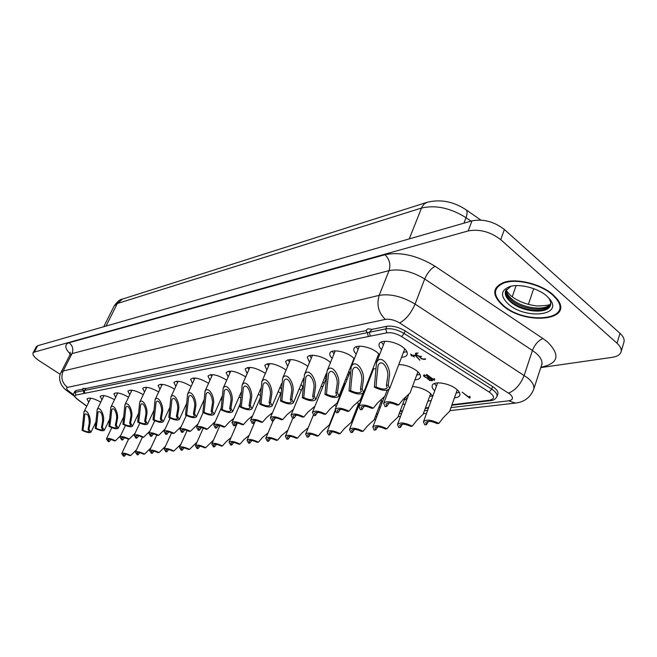 <?xml version="1.0" encoding="UTF-8"?>
<svg xmlns="http://www.w3.org/2000/svg" width="657" height="657" viewBox="0 0 657 657"><rect width="100%" height="100%" fill="white"/><g stroke="black" fill="none" stroke-linecap="round" stroke-linejoin="round"><path stroke-width="0.99" d="M292.554 410.05L293.022 410.346M313.159 407.595L314.12 408.252M334.503 405.09L336.31 406.494M339.57 398.306L339.209 397.896M337.829 402.675L337.468 402.265M339.636 396.828L340.178 396.787M362.631 395.9L362.097 395.383M360.89 400.359L360.315 399.801M362.812 393.551L363.97 393.527M387.441 390.159L388.673 390.217M412.432 386.595C418.599 386.924 424.291 388.928 429.522 392.615L432.774 396.163M436.462 386.02L434.408 383.499M434.729 390.8C432.577 388.78 431.748 386.998 432.249 385.437C433.374 380.715 448.986 382.974 456.278 389.01C459.169 391.342 460.343 393.42 459.81 395.235C459.194 396.754 457.403 397.616 454.439 397.822M258.341 394.208L260.533 395.645M239.074 396.951L240.93 398.076M260.665 390.759L260.271 389.716M278.215 391.539L280.695 393.329M220.744 399.382L221.992 400.08M281.401 389.092L280.112 387.047M299.239 388.772L301.3 390.357M203.136 401.862L203.867 402.24M303.353 380.912L303.008 380.395M302.82 386.686L301.029 384.46M302.68 380.485L303.394 380.313M325.905 378.843L324.722 377.488M324.221 383.401L322.916 381.931M325.043 376.707L326.028 376.592M348.703 375.393L347.668 374.268M346.896 379.935L345.853 378.81M348.235 372.848L350.066 372.741M372.503 371.648L371.961 371.098M370.688 376.297L370.146 375.747M372.864 368.782L375.352 368.774M398.774 364.569C405.106 364.725 411.044 366.77 416.587 370.696C419.692 373.184 420.948 375.377 420.357 377.29C419.716 378.818 417.918 379.664 414.953 379.828M211.768 376.198L210.445 374.654M209.936 380.272L207.998 376.001C211.324 373.431 217.368 374.695 226.123 379.812L226.706 380.222M229.983 372.848L228.57 371.156M228.135 376.995L226.164 372.585C229.638 369.85 235.871 371.115 244.872 376.387L245.669 376.978M194.324 379.418L193.092 378.005M192.509 383.409L190.596 379.286C193.782 376.855 199.646 378.12 208.187 383.08L208.556 383.343M249.011 369.349L247.508 367.518M247.155 373.587L245.143 369.012C248.781 366.105 255.22 367.37 264.467 372.815L265.362 373.48M177.604 382.514L176.454 381.224M175.797 386.423L173.916 382.431C176.971 380.14 182.662 381.405 190.99 386.217L191.171 386.341M268.697 365.735L267.112 363.748M266.832 370.063L264.779 365.325C268.59 362.229 275.242 363.485 284.752 369.111L286.058 370.129M161.729 385.454L160.669 384.279M159.93 389.289L158.082 385.421C160.965 383.261 166.459 384.493 174.548 389.116M289.532 361.917L287.848 359.773M287.659 366.335L285.557 361.424C289.556 358.122 296.447 359.379 306.236 365.185L307.821 366.475M146.314 388.312L145.337 387.252M144.532 392.073L142.709 388.328C145.46 386.291 150.781 387.507 158.674 391.974M311.377 357.925L309.595 355.618M309.496 362.442L307.345 357.342C308.527 353.318 321.684 355.56 328.771 361.079L330.487 362.508M131.499 391.063L130.612 390.118M129.725 394.758L127.926 391.129C130.513 389.199 135.646 390.373 143.308 394.652M334.043 353.786L332.163 351.314M332.155 358.41C330.143 356.373 329.403 354.608 329.945 353.113C331.177 348.842 344.941 351.076 352.168 356.8L354.378 358.763M117.398 393.683L116.593 392.853M115.64 397.313L113.866 393.789C116.264 391.974 121.175 393.091 128.591 397.14M358.114 349.409L356.127 346.748M356.225 354.139C354.148 352.037 353.392 350.206 353.951 348.637C355.223 344.096 369.661 346.305 377.036 352.267L379.59 354.657M103.675 396.237L102.96 395.506M101.934 399.801L100.176 396.385C102.484 394.66 107.255 395.76 114.49 399.694M383.433 344.81L381.339 341.96M381.545 349.655C379.401 347.487 378.621 345.582 379.196 343.931C380.51 339.094 395.686 341.279 403.217 347.487C406.502 350.148 407.816 352.513 407.168 354.575C406.478 356.184 404.605 357.088 401.55 357.277M90.452 398.7L89.828 398.076M88.728 402.199L86.995 398.881C89.171 397.247 93.779 398.323 100.808 402.1M451.975 404.753L489.572 400.22C494.918 398.963 494.778 396.237 489.169 392.048L401.616 336.565C396.319 333.477 391.375 332.237 386.792 332.844L385.766 328.902L369.316 332.261L372.158 329.338L367.887 328.812L366.442 330.019L366.45 331.481L367.345 332.664L369.316 332.261L370.326 336.138L75.925 395.062C74.167 395.629 74.717 397.033 77.567 399.284L86.806 406.108M82.93 388.525L83.028 390.414L84.219 390.496L84.975 393.247M82.954 388.386L86.051 388.459L366.376 330.528M553.202 294.845L557.037 298.894C574.949 320.936 524.36 325.585 502.441 305.201C491.658 294.845 492.249 287.191 504.231 282.255C517.051 277.985 541.688 284.226 553.202 294.845M557.547 300.61L555.888 297.506M506.317 289.548C506.227 292.587 507.992 295.683 511.606 298.853C522.069 308.445 546.139 311.517 550.788 303.608C546.139 311.508 522.077 308.437 511.606 298.845C507.992 295.683 506.235 292.579 506.325 289.548M505.989 281.796L502.786 283.348M505.167 282.535L512.739 280.95M550.886 292.948L556.101 298.582M502.983 305.094C492.438 294.968 493.021 287.487 504.732 282.666C517.256 278.486 541.352 284.588 552.611 294.96L556.38 298.935C573.873 320.476 524.417 325.034 502.983 305.094M546.87 296.135L549.893 299.329C563.386 315.951 525.025 319.573 508.296 304.01C500.166 296.151 500.618 290.361 509.635 286.633C519.375 283.364 538.083 288.078 546.87 296.135M549.03 298.286L550.648 301.9L550.509 305.201C548.143 314.621 521.814 312.215 510.563 301.859C506.219 298.023 504.56 294.402 505.578 290.977L510.957 286.28M550.607 304.889C547.749 314.013 521.863 311.459 510.776 301.259C506.572 297.555 504.88 294.032 505.693 290.681M550.804 303.542L550.566 304.536C548.217 313.906 522.06 311.525 510.883 301.235C506.572 297.424 504.921 293.819 505.931 290.419L506.35 289.491C505.775 290.008 507.253 292.053 510.768 295.658C517.732 301.276 526.528 304.717 537.155 305.981C546.739 305.702 551.289 304.897 550.796 303.559M258.382 442.194C252.526 439.377 248.74 438.753 247.016 440.313L248.633 443.212L249.841 443.089L248.872 441.11C250.071 439.952 252.822 440.354 257.15 442.325L258.382 442.194L262.455 437.505L268.072 432.864M249.841 443.089L251.705 440.51M277.533 440.198C271.505 437.299 267.58 436.675 265.781 438.326L267.366 441.258L268.623 441.126L267.686 439.131C268.935 437.899 271.793 438.301 276.252 440.33L277.533 440.198L281.648 435.41L287.865 430.245M268.623 441.126L270.52 438.457M240.027 444.107C234.344 441.373 230.681 440.748 229.03 442.218L230.689 445.085L231.839 444.961L230.845 443.007C231.987 441.915 234.656 442.317 238.852 444.231L240.027 444.107L244.067 439.508L249.143 435.328M231.839 444.961L233.662 442.473M297.555 438.112C291.33 435.115 287.265 434.499 285.376 436.256L286.92 439.221L288.234 439.081L287.331 437.069C288.645 435.763 291.601 436.149 296.208 438.252L297.555 438.112L301.703 433.218L308.264 427.658M288.234 439.081L290.172 436.322M222.427 445.947C216.909 443.286 213.361 442.654 211.776 444.05L213.468 446.883L214.576 446.768L213.558 444.83C214.65 443.795 217.229 444.206 221.302 446.062L222.427 445.947L226.427 441.438L230.993 437.677M214.576 446.768L216.358 444.354M318.259 435.952C311.829 432.864 307.624 432.249 305.645 434.113L307.139 437.11L308.519 436.962L307.64 434.942C309.02 433.546 312.091 433.932 316.855 436.1L318.259 435.952L322.439 430.959L329.247 424.939M308.519 436.962L310.482 434.113M205.723 447.688C200.352 445.101 196.911 444.469 195.392 445.791L197.116 448.583L198.176 448.476L197.133 446.563C198.184 445.577 200.681 445.988 204.639 447.803L205.723 447.688L213.525 440.083M198.176 448.476L199.925 446.144M340.17 433.661C333.518 430.475 329.157 429.867 327.071 431.854L328.525 434.877L329.962 434.729L329.132 432.684C330.57 431.206 333.764 431.583 338.7 433.817L340.17 433.661L344.383 428.561L351.134 422.459M329.962 434.729L331.966 431.78M189.495 449.38C184.272 446.867 180.93 446.234 179.476 447.483L181.225 450.242L182.252 450.135L181.184 448.246C182.186 447.318 184.609 447.729 188.452 449.487L189.495 449.38L197.067 442.038M182.252 450.135L183.952 447.885M363.132 431.271C356.25 427.97 351.709 427.378 349.524 429.489L350.928 432.544L352.431 432.388L351.635 430.327C353.154 428.75 356.472 429.12 361.588 431.427L363.132 431.271L367.378 426.048L374.055 419.856M352.431 432.388L354.46 429.341M173.9 451.006C168.808 448.559 165.564 447.926 164.176 449.117L165.942 451.835L166.927 451.737L165.843 449.873C166.804 448.986 169.153 449.396 172.898 451.113L173.9 451.006L181.012 444.091M166.927 451.737L168.594 449.552M386.965 428.783C379.828 425.366 375.106 424.792 372.806 427.05L374.153 430.121L375.738 429.957L374.975 427.888C376.584 426.212 380.033 426.565 385.347 428.955L386.965 428.783L391.235 423.445L397.83 417.162M375.738 429.957L377.791 426.812M159.06 452.558C154.091 450.168 150.938 449.544 149.599 450.669L151.397 453.355L152.342 453.256L151.241 451.416C152.161 450.571 154.444 450.981 158.091 452.657L159.06 452.558L165.498 446.21M152.342 453.256L153.968 451.145M412.259 426.147C404.86 422.607 399.941 422.049 397.51 424.455L398.807 427.551L400.466 427.378L399.752 425.309C401.443 423.51 405.041 423.847 410.559 426.327L412.259 426.147L416.554 420.685L423.067 414.312M400.466 427.378L402.536 424.135M144.614 454.061C139.769 451.737 136.705 451.113 135.416 452.18L137.231 454.833L138.142 454.734L137.017 452.919C137.904 452.115 140.13 452.533 143.678 454.159L144.614 454.061L150.864 447.926M138.142 454.734L139.736 452.698M438.876 423.371C431.181 419.7 426.048 419.158 423.478 421.745L424.718 424.849L426.459 424.668L425.785 422.591C427.576 420.669 431.345 420.989 437.086 423.56L438.876 423.371L443.196 417.778L449.593 411.315M426.459 424.668L428.545 421.334M130.694 455.515C125.963 453.248 122.982 452.624 121.742 453.642L123.582 456.254L124.46 456.163L123.319 454.365C124.173 453.609 126.333 454.02 129.799 455.605L130.694 455.515L136.549 449.741M124.46 456.163L126.013 454.192M243.492 424.57C237.571 421.704 233.736 421.08 231.978 422.706L233.695 425.81L234.902 425.654L233.884 423.535C235.091 422.328 237.883 422.722 242.261 424.726L243.492 424.57L247.705 419.815L252.575 415.832M234.902 425.654L236.939 422.919M224.842 426.927C219.093 424.151 215.381 423.527 213.714 425.054L215.455 428.118L216.621 427.97L215.57 425.876C216.728 424.734 219.422 425.136 223.659 427.083L224.842 426.927L229.014 422.27L233.876 418.353M216.621 427.97L218.609 425.334M262.57 422.147C256.46 419.199 252.493 418.583 250.654 420.308L252.329 423.445L253.594 423.289L252.6 421.145C253.873 419.864 256.764 420.25 261.272 422.311L262.57 422.147L266.816 417.302L272.548 412.645M253.594 423.289L255.68 420.455M207.357 429.144C201.773 426.442 198.184 425.818 196.574 427.264L198.357 430.286L199.473 430.146L198.389 428.077C199.498 427.001 202.11 427.403 206.224 429.284L207.357 429.144L215.307 421.449M199.473 430.146L201.412 427.592M282.732 419.593C276.433 416.546 272.318 415.938 270.388 417.77L272.023 420.956L273.345 420.784L272.384 418.624C273.723 417.252 276.72 417.638 281.385 419.766L282.732 419.593L287.019 414.641L293.392 409.451M273.345 420.784L275.472 417.852M190.407 431.288C184.978 428.668 181.496 428.044 179.961 429.407L181.775 432.38L182.843 432.249L181.734 430.212C182.794 429.185 185.323 429.596 189.315 431.427L190.407 431.288L198.094 423.88M182.843 432.249L184.732 429.793M303.846 416.924C297.334 413.779 293.063 413.179 291.043 415.125L292.628 418.345L294.016 418.164L293.088 415.98C294.492 414.526 297.605 414.904 302.434 417.105L303.846 416.924L308.174 411.857L314.925 406.264M294.016 418.164L296.192 415.125M174.138 433.349C168.857 430.803 165.482 430.171 164.012 431.468L165.851 434.4L166.878 434.269L165.745 432.257C166.763 431.296 169.21 431.698 173.095 433.48L174.138 433.349L181.332 426.385M166.878 434.269L168.726 431.895M325.732 414.148C318.998 410.896 314.563 410.305 312.436 412.382L313.972 415.643L315.426 415.454L314.539 413.245C316.017 411.701 319.253 412.062 324.246 414.337L325.732 414.148L330.093 408.974L337.172 402.881M315.426 415.454L317.643 412.3M158.682 435.312C153.541 432.823 150.264 432.199 148.852 433.423L150.716 436.314L151.701 436.191L150.552 434.203C151.529 433.292 153.902 433.702 157.68 435.435L158.682 435.312L165.17 428.947M151.701 436.191L153.5 433.899M348.949 411.208C341.969 407.841 337.353 407.266 335.119 409.483L336.606 412.777L338.125 412.58L337.279 410.354C338.831 408.703 342.207 409.056 347.389 411.405L348.949 411.208L353.343 405.919L360.348 399.735M338.125 412.58L340.383 409.311M143.661 437.209C138.652 434.794 135.465 434.162 134.11 435.328L135.999 438.178L136.943 438.063L135.777 436.1C136.713 435.23 139.021 435.64 142.692 437.332L143.661 437.209L149.944 431.074M136.943 438.063L138.701 435.846M373.332 408.12C366.097 404.63 361.293 404.071 358.927 406.445L360.365 409.763L361.966 409.557L361.161 407.324C362.795 405.558 366.31 405.895 371.698 408.326L373.332 408.12L377.767 402.708L384.69 396.426M361.966 409.557L364.257 406.182M129.215 439.04C124.329 436.683 121.233 436.059 119.927 437.168L121.841 439.976L122.752 439.862L121.561 437.923C122.465 437.102 124.707 437.513 128.287 439.155L129.215 439.04L135.071 433.292M122.752 439.862L124.46 437.718M398.709 404.909C391.186 401.296 386.185 400.754 383.688 403.291L385.059 406.634L386.743 406.42L385.979 404.17C387.72 402.281 391.383 402.601 396.976 405.123L398.709 404.909L403.16 399.366L409.993 392.993M386.743 406.42L389.067 402.93M115.451 440.781C110.688 438.482 107.674 437.866 106.418 438.917L108.348 441.685L109.226 441.57L108.019 439.664C108.89 438.884 111.066 439.295 114.556 440.896L115.451 440.781L120.683 435.575M109.226 441.57L110.893 439.5M214.133 414.296L212.334 411.068L213.451 404.195C215.069 396.721 208.179 385.273 205 391.334L202.89 412.465C208.671 415.273 212.416 415.889 214.133 414.296L222.082 396.352M204.844 405.533L206.101 393.872C208.869 388.895 213.5 398.684 212.301 404.375L211.143 411.249L212.236 413.458C211.045 414.649 208.318 414.255 204.056 412.292L204.844 405.533M232.677 411.602L230.919 408.326L232.036 401.296C233.703 393.609 226.468 381.857 223.183 388.271L221.048 409.779C227.002 412.678 230.886 413.286 232.677 411.602L241.086 392.352M223.043 402.7L224.316 390.841C227.191 385.577 232.077 395.629 230.837 401.484L229.671 408.506L230.73 410.756C229.49 412.013 226.665 411.627 222.263 409.598L223.043 402.7M196.386 416.875L194.546 413.696L195.663 406.97C197.231 399.702 190.653 388.533 187.59 394.274L185.504 415.035C191.113 417.762 194.743 418.378 196.386 416.875L203.916 400.113M187.417 408.252L188.649 396.771C191.327 392.073 195.729 401.599 194.562 407.135L193.404 413.869L194.521 416.053C193.388 417.17 190.76 416.776 186.621 414.871L187.417 408.252M252.074 408.769L250.358 405.451L251.483 398.265C253.2 390.348 245.587 378.276 242.187 385.068L240.027 406.979C246.178 409.968 250.194 410.568 252.074 408.769L260.739 388.632M242.072 399.735L243.369 387.687C246.342 382.095 251.508 392.426 250.227 398.462L249.052 405.648L250.079 407.915C248.773 409.254 245.849 408.876 241.308 406.79L242.072 399.735M179.377 419.347L177.513 416.218L178.622 409.623C180.141 402.552 173.867 391.662 170.902 397.099L168.841 417.499C174.294 420.143 177.809 420.767 179.377 419.347L186.522 403.653M170.721 410.855L171.929 399.555C174.516 395.112 178.696 404.4 177.571 409.787L176.421 416.374L177.562 418.534C176.478 419.585 173.924 419.191 169.917 417.335L170.721 410.855M272.162 405.845L270.487 402.478L271.612 395.128C273.386 386.957 265.371 374.572 261.847 381.766L259.671 404.071C266.019 407.168 270.183 407.751 272.162 405.845L281.623 383.458M261.757 396.664L263.079 384.427C266.159 378.498 271.62 389.116 270.298 395.333L269.124 402.684L270.117 404.983C268.746 406.404 265.707 406.034 261.01 403.874L261.757 396.664M163.248 421.687L161.351 418.599L162.46 412.144C163.938 405.254 157.926 394.627 155.06 399.785L153.024 419.831C158.337 422.41 161.745 423.026 163.248 421.687L169.851 407.365M154.871 413.327L156.054 402.207C158.551 397.994 162.542 407.053 161.45 412.3L160.3 418.755L161.466 420.882C160.431 421.884 157.959 421.482 154.058 419.683L154.871 413.327M293.441 402.733L291.815 399.325L292.932 391.81C294.771 383.368 286.312 370.647 282.658 378.284L280.473 401C287.043 404.195 291.363 404.769 293.441 402.733L303.583 378.309M282.609 393.42L283.947 380.986C287.134 374.679 292.932 385.593 291.56 392.024L290.378 399.538L291.338 401.862C289.893 403.382 286.739 403.028 281.878 400.795L282.609 393.42M147.595 423.962L145.673 420.923L146.774 414.583C148.219 407.874 142.454 397.501 139.686 402.396L137.674 422.098C142.848 424.611 146.15 425.227 147.595 423.962L154.042 410.14M139.489 415.725L140.647 404.778C143.062 400.786 146.864 409.615 145.805 414.739L144.663 421.071L145.854 423.165C144.86 424.11 142.462 423.708 138.668 421.958L139.489 415.725M315.771 399.472L314.194 396.023L315.311 388.32C317.216 379.598 308.264 366.524 304.478 374.638L302.294 397.781C309.086 401.082 313.578 401.649 315.771 399.472L326.439 373.266M304.47 390.012L305.825 377.381C309.127 370.671 315.294 381.898 313.865 388.542L312.691 396.245L313.603 398.594C312.083 400.212 308.798 399.867 303.764 397.559L304.47 390.012M132.558 426.138L130.612 423.141L131.704 416.932C133.116 410.387 127.589 400.253 124.912 404.909L122.933 424.282C127.967 426.722 131.178 427.337 132.558 426.138L138.676 413.163M124.707 418.024L125.84 407.258C128.172 403.464 131.811 412.087 130.776 417.08L129.643 423.289L130.858 425.35C129.897 426.245 127.573 425.843 123.886 424.143L124.707 418.024M338.963 396.072L337.443 392.582L338.56 384.698C340.531 375.664 331.054 362.237 327.137 370.868L324.944 394.43C331.982 397.855 336.655 398.397 338.963 396.072L354.008 358.377M327.17 386.472L328.541 373.652C331.957 366.499 338.527 378.054 337.041 384.936L335.858 392.82L336.737 395.194C335.136 396.918 331.719 396.59 326.488 394.2L327.17 386.472M118.26 428.208L116.289 425.26L117.381 419.166C118.753 412.777 113.447 402.872 110.852 407.299L108.898 426.352C113.809 428.734 116.93 429.349 118.26 428.208L123.902 416.374M110.647 420.217L111.756 409.615C114.014 406.01 117.496 414.427 116.486 419.306L115.361 425.399L116.593 427.436C115.673 428.282 113.415 427.879 109.818 426.221L110.647 420.217M363.625 392.459L362.163 388.936L363.272 380.846C365.325 371.484 355.256 357.671 351.199 366.877L349.007 390.874C356.316 394.422 361.186 394.947 363.625 392.459L378.736 353.737M351.29 382.711L352.669 369.702C356.201 362.073 363.231 373.964 361.67 381.093L360.496 389.182L361.325 391.572C359.634 393.42 356.069 393.116 350.633 390.636L351.29 382.711M104.348 430.22L102.361 427.321L103.445 421.342C104.783 415.093 99.683 405.418 97.17 409.631L95.249 428.372C100.036 430.688 103.075 431.304 104.348 430.22L109.867 418.764M96.965 422.352L98.049 411.914C101.145 411.003 102.656 414.189 102.582 421.474L101.465 427.452L102.714 429.456C101.835 430.261 99.634 429.859 96.127 428.241L96.965 422.352M389.601 388.64L388.197 385.084L389.297 376.79C391.449 367.066 380.715 352.866 376.518 362.689L374.342 387.137C381.931 390.816 387.014 391.317 389.601 388.64L404.769 348.834M376.675 378.752L378.062 365.555C381.717 357.4 389.24 369.645 387.614 377.052L386.447 385.347L387.228 387.753C385.429 389.741 381.709 389.453 376.05 386.883L376.675 378.752M90.962 432.158L88.958 429.3L90.034 423.428C91.339 417.326 86.428 407.866 83.997 411.882L82.109 430.31C86.781 432.569 89.73 433.185 90.962 432.158L96.193 421.4M83.792 424.406L84.843 414.124C87.841 413.31 89.286 416.456 89.204 423.56L88.087 429.423L89.352 431.403C88.506 432.175 86.371 431.764 82.954 430.187L83.792 424.406M428.208 379.122L431.255 380.575L431.928 380.272L430.434 378.719L428.61 378.301L428.208 379.122M424.504 376.362L426.385 377.635L428.61 377.693L427.904 376.609L425.588 375.311L424.176 375.393L424.504 376.362M431.978 379.376L431.83 379.795M429.037 377.143L428.61 378.301M424.365 374.876L424.176 375.393M303.46 379.491L303.041 379.615M326.118 375.426L325.519 375.525M326.094 375.812L325.355 375.935M348.719 371.632L349.376 371.887L348.555 372.051M425.276 358.788L425.711 359.141L423.962 359.436L421.219 358.714L419.626 356.718L416.357 355.01L415.396 353.482L418.139 353.006L416.07 353.753L416.858 354.961L419.659 356.39L421.539 356.423L420.316 357.038L420.923 358.155L423.174 359.075L425.276 358.788M420.579 356.332L420.316 357.038M421.096 356.266L420.907 356.759M421.26 356.283L421.088 356.726M416.628 352.99L416.431 353.523M419.782 356.406L419.568 356.981M424.126 358.985L423.962 359.436M434.655 379.089L434.277 380.411L426.689 374.441L433.981 379.787L433.957 378.662L434.655 379.089M434.384 378.678L433.981 379.787M434.647 378.925L434.137 380.329M434.663 379.344L434.277 380.411M457.962 404.03L459.144 404.392M455.909 404.277L457.091 404.638M77.567 399.284L77.214 399.177C73.756 396.031 72.689 393.995 74.011 393.075L75.185 392.344L83.225 390.701L83.973 393.444M86.051 388.459L84.219 390.496L367.345 332.664L368.355 336.532M492.602 386.546C496.7 389.273 498.441 391.769 497.842 394.044L496.947 396.582C497.546 394.323 495.805 391.835 491.707 389.116L492.602 386.546L405.131 330.898C398.561 327.063 392.434 325.535 386.751 326.324L372.158 329.338M74.011 393.075L74.898 391.26L76.072 390.529L82.864 389.125M470.018 396.762L469.977 398.076L469.55 398.035L462.142 392.172L469.287 397.436L469.328 396.343L470.018 396.762M469.673 396.335L469.287 397.436M469.936 396.458L469.41 397.953M470.018 396.705L469.55 398.035M431.772 379.204L432.24 380.764L429.547 380.444L427.543 378.333L424.406 376.699L423.502 375.295L424.159 374.892L427.444 375.861L429.276 378.079L431.772 379.204M432.503 380.066L432.24 380.764M427.994 377.997L427.625 379.015M432.29 379.697L431.854 380.888M415.585 355.166L419.839 360.126L415.158 355.338L412.982 355.716L414.436 357.08L412.522 355.79L411.101 355.708L412.079 355.445L410.526 354.024L412.539 355.371L415.585 355.166M411.758 355.503L411.586 355.954M412.695 355.338L412.522 355.79M413.146 355.265L412.982 355.716M419.503 359.584L419.347 359.995M376.872 361.637L375.615 361.736M351.511 365.957L350.978 365.974M334.594 412.966L334.068 412.966M357.096 402.495L359.297 404.441M357.055 410.173L355.963 410.214M380.797 399.834L382.555 401.517M380.37 407.233L378.9 407.332M405.402 397.157L407.012 398.971M405.131 404.03L402.684 404.342M431.189 400.54L427.912 401.164M321.281 385.938L322.71 387.121M344.145 383.105L345.229 384.115M342.642 390.603L342.116 390.611M368.396 380.231L368.93 380.805M366.466 387.113L365.686 387.17M406.888 351.676L403.406 352.407M378.728 356.882L377.471 356.981M353.359 361.309L352.834 361.334M419.987 374.424L416.735 375.057M368.248 382.555L367.468 382.612M344.424 386.144L343.89 386.152M459.366 392.36L456.147 393.017M432.651 395.933L429.629 396.467M406.839 399.431L404.392 399.752M382.078 402.749L380.608 402.848M358.771 405.788L357.679 405.829M82.954 430.187L82.109 430.31M88.958 429.3L88.087 429.423M376.05 386.883L374.342 387.137M388.197 385.084L386.447 385.347M96.127 428.241L95.249 428.372M102.361 427.321L101.465 427.452M350.633 390.636L349.007 390.874M362.163 388.936L360.496 389.182M109.818 426.221L108.898 426.352M116.289 425.26L115.361 425.399M326.488 394.2L324.944 394.43M337.443 392.582L335.858 392.82M123.886 424.143L122.933 424.282M130.612 423.141L129.643 423.289M303.764 397.559L302.294 397.781M314.194 396.023L312.691 396.245M138.668 421.958L137.674 422.098M145.673 420.923L144.663 421.071M281.878 400.795L280.473 401M291.815 399.325L290.378 399.538M154.058 419.683L153.024 419.831M161.351 418.599L160.3 418.755M261.01 403.874L259.671 404.071M270.487 402.478L269.124 402.684M169.917 417.335L168.841 417.499M177.513 416.218L176.421 416.374M241.308 406.79L240.027 406.979M250.358 405.451L249.052 405.648M186.621 414.871L185.504 415.035M194.546 413.696L193.404 413.869M222.263 409.598L221.048 409.779M230.919 408.326L229.671 408.506M204.056 412.292L202.89 412.465M212.334 411.068L211.143 411.249M540.777 367.592L612.102 357.367C617.071 356.595 620.044 354.788 621.021 351.938C621.744 349.228 620.413 346.321 617.022 343.217L500.716 239.665C490.393 231.773 479.561 228.858 468.219 230.927L34.369 352.07L33.014 353.006C32.398 354.994 34.599 357.671 39.625 361.046L60.222 374.334M33.014 353.006L36.324 346.682L37.679 345.73L471.981 220.859C483.306 218.707 494.105 221.581 504.371 229.498L619.986 333.337C623.353 336.45 624.676 339.382 623.945 342.125L621.021 351.938M450.957 407.619L508.617 400.819C513.289 399.883 513.717 397.641 509.914 394.093L399.637 322.965C405.878 319.581 411.027 313.29 415.084 304.076L527.604 377.865C532.622 382.119 534.642 385.963 533.665 389.396L541.705 364.758C542.723 361.21 540.76 357.293 535.816 352.998L532.433 350.485C534.773 344.58 538.264 340.597 542.912 338.519L547.642 342.083C560.38 355.026 558.409 363.346 541.729 367.041L540.925 367.156M399.637 322.965C394.545 319.959 389.782 318.768 385.355 319.401C378.457 312.781 376.404 304.766 379.179 295.363C390.266 293.531 402.232 296.438 415.084 304.076L424.701 279.003L532.433 350.485L524.179 375.361C520.549 384.427 515.334 390.34 508.543 393.108M512.214 296.833L516.098 285.623M550.738 303.912C547.421 312.683 522.159 310.014 511.302 300.027C507.278 296.488 505.57 293.088 506.177 289.827M416.004 353.064L415.569 354.23M489.572 400.22L490.746 400.598C493.341 400.532 495.411 399.193 496.947 396.582M331.563 419.256L332.113 419.191M353.466 416.62L354.599 416.481M376.404 413.853L377.906 413.672M400.195 410.986L402.642 410.691M425.44 407.948L428.635 407.562M76.072 390.529L75.185 392.344L75.925 395.062M386.792 332.844L370.326 336.138M489.169 392.048L491.707 389.116L404.129 333.485L405.131 330.898M401.616 336.565L404.129 333.485C397.559 329.658 391.441 328.13 385.766 328.902L386.751 326.324M108.306 421.999L109.505 422.886M424.044 374.917L423.658 375.968M419.273 359.322L419.109 359.749M385.355 319.401L67.531 387.375C65.881 387.942 66.431 389.314 69.207 391.473L73.765 394.832M330.545 421.819L331.095 421.753M352.439 419.232L353.573 419.1M375.377 416.53L376.888 416.349M399.169 413.721L401.616 413.434M424.414 410.748L427.608 410.37M103.757 326.734L114.211 305.85L117.324 303.526L421.449 208.064C435.55 204.754 450.406 207.949 466.01 217.656C467.488 213.541 467.464 210.897 465.944 209.706L480.842 220.062M463.932 223.175L466.01 217.656L471.036 221.13M106.048 326.069L117.324 303.526L122.358 299.124L427.14 202.29C440.436 199.014 453.371 201.485 465.944 209.706M409.229 238.902L421.991 206.865L424.225 203.949L427.14 202.29M37.679 345.73L34.369 352.07M471.981 220.859L468.219 230.927M504.371 229.498L500.716 239.665M619.986 333.337L617.022 343.217M70.225 353.992C64.731 348.21 64.345 344.457 69.084 342.749L384.977 254.719C400.491 251.598 417.187 255.45 435.065 266.266L542.912 338.519M69.207 391.473L67.129 390.882L74.225 396.089M449.881 410.641L515.466 403.086L508.617 400.819M67.531 387.375C62.045 383.031 60.584 377.578 63.138 371.024L379.179 295.363L389.051 270.627L71.991 353.597L69.831 355.067L70.242 352.234M67.129 390.882C60.658 386.39 57.602 378.506 61.011 372.412L63.138 371.024L71.991 353.597C73.666 349.294 72.697 345.681 69.084 342.749M435.065 266.266C430.77 268.77 427.321 273.016 424.701 279.003C412.013 271.357 400.129 268.565 389.051 270.627C390.874 264.508 389.511 259.211 384.977 254.719M541.113 366.573L541.729 367.041M366.425 330.143L366.45 331.481M329.297 424.964L335.07 410.469M351.175 422.476L358.525 403.669M374.104 419.88L381.528 400.466M397.879 417.187L405.344 397.214M423.108 414.329L430.68 393.584M449.643 411.331L457.272 389.847M337.213 402.897L344.851 383.745M360.397 399.752L362.902 393.321M384.731 396.442L387.104 390.233M410.042 393.009L417.934 371.846M431.928 380.272L432.183 379.574M428.06 378.588L428.298 377.939M428.61 377.693L428.873 376.97M424.077 375.549L424.323 374.876M416.07 353.753L416.349 353.023M451.794 405.27L490.746 400.598M331.383 419.724L331.933 419.659M353.277 417.096L354.41 416.957M376.215 414.345L377.726 414.165M400.006 411.487L402.454 411.192M425.251 408.457L428.446 408.071M77.214 399.177L86.749 406.223M108.257 422.114L109.489 423.026M83.965 411.873L90.715 398.175M376.469 362.672L384.821 341.254M97.146 409.623L103.978 395.604M351.15 366.861L359.404 346.173M110.819 407.291L117.751 392.943M327.087 370.852L335.242 350.846M124.879 404.893L131.901 390.209M304.437 374.621L312.486 355.248M139.654 402.38L146.774 387.326M282.617 378.268L290.558 359.494M155.027 399.768L162.254 384.337M261.798 381.75L269.641 363.543M170.869 397.083L178.187 381.249M242.137 385.051L249.874 367.37M187.549 394.257L194.973 378.005M223.142 388.246L230.771 371.074M204.959 391.317L212.49 374.613M106.418 438.917L111.805 427.674M383.688 403.291L388.952 389.494M119.927 437.168L125.479 425.473M358.927 406.445L373.636 368.741M134.11 435.328L139.834 423.133M335.119 409.483L349.762 372.741M148.852 433.423L154.765 420.685M312.436 412.382L325.888 379.311M164.012 431.468L170.122 418.148M291.043 415.125L303.189 385.799M179.961 429.407L186.292 415.446M270.388 417.77L281.336 391.802M196.574 427.264L203.144 412.604M250.654 420.308L260.443 397.469M213.714 425.054L221.401 407.636M231.978 422.706L240.61 402.872M121.742 453.642L128.583 439.122M423.478 421.745L437.611 382.875M135.416 452.18L142.405 437.184M397.51 424.455L408.785 394.216M149.599 450.669L156.818 435.024M372.806 427.05L384.32 396.885M164.176 449.117L171.608 432.807M349.524 429.489L363.559 393.527M179.476 447.483L187.138 430.475M327.071 431.854L335.325 411.142M195.392 445.791L203.284 428.068M305.645 434.113L313.389 415.035M211.776 444.05L219.881 425.613M285.376 436.256L292.784 418.32M229.03 442.218L237.358 422.985M265.781 438.326L273.14 420.808M247.016 440.313L255.277 420.94M114.211 305.85C117.562 301.366 120.272 299.124 122.358 299.124M528.351 304.413L533.706 288.653M504.675 282.124L504.231 282.255M329.477 424.512L330.019 424.447M351.364 421.991L352.497 421.86M374.301 419.347L375.812 419.174M398.093 416.604L400.54 416.324M423.338 413.696L426.533 413.327M515.466 403.086C524.212 402.109 530.281 397.542 533.665 389.396M61.011 372.412L69.831 355.067M542.197 363.879L541.705 364.758"/></g></svg>
